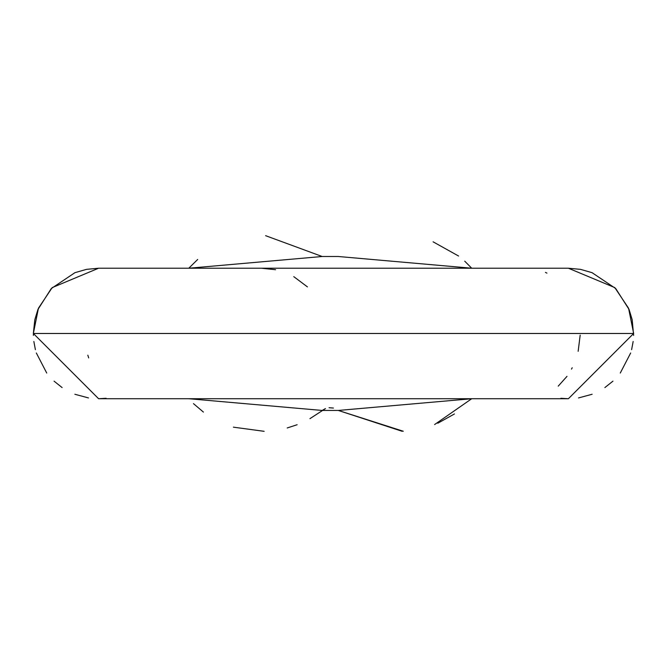 <?xml version="1.0" encoding="UTF-8"?>
<svg xmlns="http://www.w3.org/2000/svg" width="667" height="667" viewBox="0 0 667 667"><rect width="100%" height="100%" fill="white"/><g stroke="black" fill="none" stroke-linecap="round" stroke-linejoin="round"><path stroke-width="1" d="M471.711 268.226L464.724 261.172L471.711 268.226L338.302 256.503L322.178 256.503L188.778 268.226L197.674 259.471M458.588 256.028L433.091 241.821L458.588 256.028M309.93 418.659L325.463 408.571L322.178 410.447L338.302 410.447L403.285 431.249M437.777 423.237L454.452 413.957M333.417 408.054L329.056 407.72L333.417 408.054M193.48 403.635L203.402 412.073M233.4 427.163L264.165 431.324M287.21 427.972L297.148 424.721M398.157 268.226L398.749 268.226M188.769 398.724L322.178 410.447L188.778 398.724M402.126 431.291L338.302 410.447L471.711 398.724L434.617 424.546M307.404 286.877L293.78 276.647M275.579 269.71L261.472 268.226M322.178 256.503L265.608 235.676M87.827 355.186L88.694 357.937M33.358 334.375L33.383 335.393M580.182 335.117L578.156 351.301M572.211 367.742L571.494 369.118M567.008 376.33L558.237 386.135M527.372 398.724L525.779 398.724M525.996 268.226L526.571 268.226M545.439 272.403L546.94 273.12M138.828 268.226L98.599 268.226L86.493 269.36L74.946 272.67L51.259 288.569L37.911 309.513L34.826 319.685L33.35 333.475L633.65 333.475L568.401 398.724L560.872 398.291M633.625 335.393L632.174 319.685L629.089 309.513L615.741 288.569L592.054 272.67L580.507 269.36L568.401 268.226L98.599 268.226L52.193 287.61L38.436 308.229L33.35 333.475L98.599 398.724L139.553 398.724M33.85 341.487L35.393 349.666M36.335 352.985L46.732 373.061M54.052 381.149L62.131 387.585M74.862 394.255L88.503 397.941M633.158 341.487L631.607 349.666M630.665 352.985L620.268 373.061M612.956 381.149L604.869 387.585M592.146 394.255L578.497 397.941M106.136 398.291L98.599 398.724L568.401 398.724M633.65 333.475L628.564 308.229L614.816 287.61L568.401 268.226"/></g></svg>
